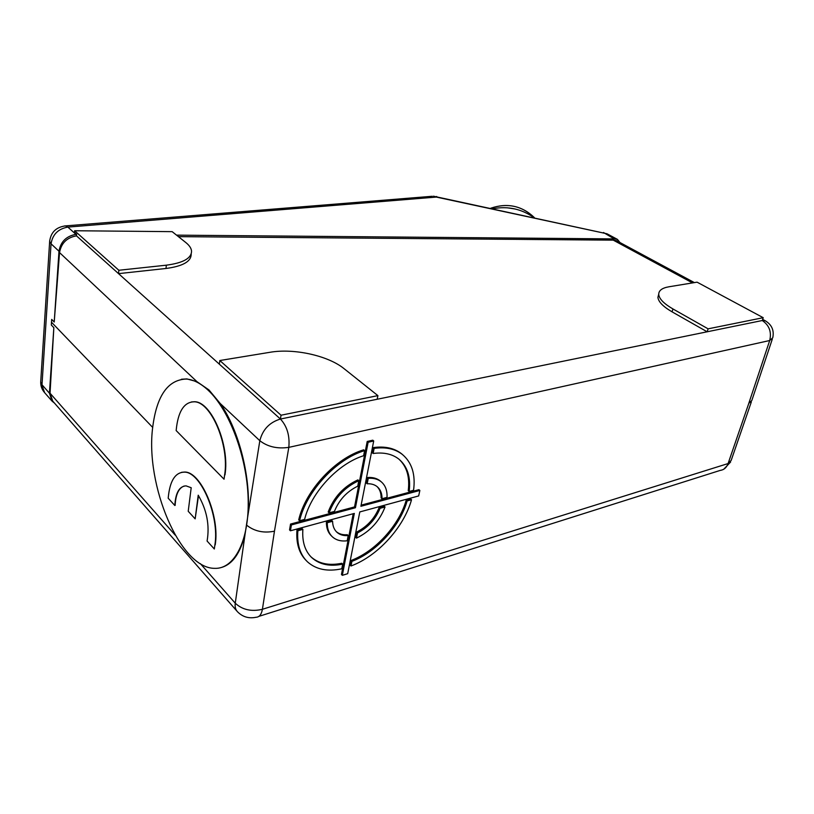 <?xml version="1.0" encoding="UTF-8"?>
<svg xmlns="http://www.w3.org/2000/svg" width="814" height="814" viewBox="0 0 814 814"><rect width="100%" height="100%" fill="white"/><g stroke="black" fill="none" stroke-linecap="round" stroke-linejoin="round"><path stroke-width="1.22" d="M152.686 427.411C145.116 484.859 179.996 568.528 214.662 568.345C234.432 569.281 249.471 540.415 248.158 498.443C246.968 456.552 229.202 409.625 208.028 390.12C200.58 383.231 193.335 379.538 186.274 379.039C167.837 379.721 156.644 395.848 152.686 427.411L51.486 322.222L51.699 319.403L54.223 322.018L58.984 251.241L51.048 243.793L42.002 384.768L49.43 393.203L53.846 327.666L50.041 393.223L52.706 401.088L237.047 611.243M181.43 379.243L186.945 378.927L196.978 381.674L208.964 389.947L220.218 403.5C239.224 430.352 251.343 478.846 247.883 515.588L245.106 533.964C240.395 553.133 232.499 564.306 221.398 567.48M214.876 544.993L214.316 548.992L207.092 541.035C209.798 525.295 206.848 510.012 198.229 495.197L195.157 518.864L188.217 511.284L191.198 487.728L186.04 485.866C179.314 486.284 175.57 492.826 174.807 505.484L168.172 498.188L168.63 494.302C170.614 479.802 175.783 472.415 184.137 472.14C200.427 471.204 219.76 515.934 214.876 544.993L214.316 548.992M198.504 495.614L195.157 518.864M184.239 486.009C178.765 487.901 175.722 494.363 175.132 505.402L174.807 505.484M181.573 472.324L184.473 472.059C200.773 471.133 220.095 515.852 215.211 544.902M224.623 474.969L224.043 479.202L176.15 430.555L176.628 426.455C178.877 410.287 184.676 402.075 194.017 401.811C210.816 401.221 229.599 445.055 224.623 474.969L224.043 479.202M191.443 401.943L194.363 401.75C211.172 401.16 229.955 444.973 224.979 474.888M219.831 360.521L281.034 415.221L377.899 395.624L344.088 368.681C328.164 355.647 294.017 348.107 270.034 352.279L219.831 360.521L219.353 364.173L280.433 419.037L762.27 320.523L765.394 320.848L762.657 319.373M74.623 230.738L118.844 270.258L166.351 265.181C183.16 262.973 191.555 258.272 191.544 251.068C191.249 248.209 189.347 245.38 185.857 242.572L172.161 231.654L74.623 230.738L74.501 232.438L76.577 234.3L76.465 235.846L118.539 273.636L165.995 268.478C182.794 266.239 191.178 261.508 191.168 254.273L191.219 253.815M76.465 235.846C66.86 237.596 61.213 243.183 59.534 252.584L54.223 322.018M751.851 400.457L748.778 403.408L769.708 340.517L288.817 447.364L274.46 531.186C264.021 533.282 254.975 531.45 247.303 525.691L246.723 525.152M658.73 294.149L657.916 297.364C658.404 301.801 663.125 306.634 672.079 311.854L707.173 331.797L708.099 328.836L763.217 317.694L697.069 282.163L668.996 286.772C662.047 287.973 658.628 290.547 658.74 294.505C659.238 298.931 663.98 303.744 672.944 308.954L708.099 328.836M619.983 242.541L617.399 239.357L614.163 238.848L613.257 240.15L178.419 236.65M694.373 282.6L616.524 240.679L613.369 240.15M49.43 393.203L52.096 401.19L54.406 403.032M76.577 234.3L75.946 234.351C66.26 236.121 60.602 241.758 58.984 251.241M613.705 238.899L176.526 235.144M614.163 238.848L603.489 232.509M75.946 234.351L67.857 227.096L65.435 225.895C56.095 227.157 50.834 232.316 49.654 241.371L51.048 243.793C52.635 234.381 58.232 228.815 67.857 227.096L436.345 197.08L433.394 196.184L607.01 233.781L436.345 197.08L436.67 196.469M53.846 327.666L51.323 325.04L51.486 322.222M377.899 395.624L377.187 399.247M281.034 415.221L280.433 419.037C269.536 422.313 262.678 429.538 259.829 440.71L220.218 403.5M763.217 317.694L762.27 320.523C769.25 325.274 771.733 331.939 769.708 340.517L772.751 337.8C774.307 330.504 771.865 324.847 765.394 320.848M118.844 270.258L118.539 273.636L219.353 364.173M304.619 519.393C311.08 492.551 338.125 463.573 363.614 455.738L364.601 450.62C336.508 458.933 306.43 491.127 299.572 520.746L304.619 519.393M327.269 522.72C327.187 528.896 328.958 533.648 332.58 536.996C336.314 540.252 341.178 541.514 347.181 540.801L348.199 535.561C343.63 535.927 339.906 534.859 337.027 532.356C334.157 529.741 332.682 526.037 332.59 521.265L327.269 522.72L326.383 521.876C326.302 528.042 328.073 532.804 331.705 536.151L331.868 536.314M407.132 500.925C400.071 526.007 376.272 552.207 351.913 561.345L350.997 565.995C377.767 556.074 403.917 527.238 411.528 499.725L407.132 500.925L406.227 500.142C399.175 525.203 375.396 551.383 351.048 560.5L350.132 565.15L350.997 565.995M367.175 483.77C371.255 483.597 374.603 484.584 377.238 486.721C380.474 489.499 382.071 493.488 382.02 498.707L387.026 497.374C387.332 490.557 385.409 485.368 381.227 481.796C377.859 479.08 373.534 477.92 368.243 478.317L367.175 483.77L366.269 482.967L367.338 477.513C372.619 477.116 376.943 478.286 380.321 481.003L381.003 481.593M356.481 538.135C370.024 531.501 379.548 521.113 385.053 506.949L380.067 508.312C375.539 519.332 368.02 527.533 357.509 532.916L356.481 538.135L355.596 537.301L356.624 532.081L357.509 532.916M342.674 564.122C329.904 566.748 319.637 564.611 311.854 557.722C304.985 551.139 301.994 541.686 302.879 529.375L297.853 530.748C296.815 544.261 300.04 554.639 307.519 561.874C316.158 569.546 327.574 571.855 341.778 568.793L342.674 564.122L341.809 563.268C329.049 565.883 318.773 563.746 310.989 556.857L310.775 556.654M373.707 440.974L368.132 442.256L355.433 507.743L291.412 524.928L290.415 530.789L354.324 513.42L342.328 575.335L347.69 573.687L359.798 511.935L418.661 495.94L419.861 490.455L360.907 506.277L373.707 440.974L372.771 440.191L367.195 441.473L354.538 506.929L290.537 524.063L289.55 529.914L290.415 530.789M413.563 490.282C415.659 474.42 411.894 462.454 402.289 454.395C395.044 448.809 385.663 446.805 374.135 448.382L373.138 453.479C383.648 452.085 392.206 453.958 398.819 459.086C407.468 466.371 410.917 477.167 409.157 491.463L413.563 490.282M358.791 480.698C344.648 487.25 334.737 497.975 329.08 512.861L334.412 511.436C339.051 499.949 346.825 491.534 357.733 486.182L358.791 480.698L357.885 479.894C343.742 486.436 333.842 497.14 328.184 512.016L329.08 512.861M364.601 450.62L363.675 449.827C335.592 458.119 305.535 490.282 298.697 519.881L299.572 520.746M348.199 535.561L347.313 534.727C342.836 535.083 339.163 534.055 336.294 531.644M332.59 521.265L331.705 520.431L326.383 521.876M351.913 561.345L351.048 560.5M411.528 499.725L410.622 498.941L406.227 500.142M382.02 498.707L381.115 497.914C381.166 493.121 379.812 489.346 377.065 486.579M368.243 478.317L367.338 477.513M385.053 506.949L384.157 506.145L379.161 507.509C374.644 518.518 367.134 526.709 356.624 532.081M380.067 508.312L379.161 507.509M302.879 529.375L302.004 528.51L296.978 529.883C295.96 543.213 299.094 553.5 306.39 560.734M297.853 530.748L296.978 529.883M355.433 507.743L354.538 506.929M368.132 442.256L367.195 441.473M291.412 524.928L290.537 524.063M353.215 513.726L341.463 574.481L342.328 575.335M419.861 490.455L418.945 489.672L361.121 505.158M374.135 448.382L373.209 447.598L372.212 452.686L373.138 453.479M409.157 491.463L408.241 490.679C409.93 477.045 406.837 466.544 398.962 459.188M402.482 454.538L401.363 453.622C394.118 448.036 384.727 446.031 373.209 447.598M515.313 209.035L507.346 207.804M533.709 217.44C521.459 208.913 507.936 205.993 493.131 208.669M59.534 252.584L196.978 381.674M247.883 515.588L259.829 440.71C267.674 446.794 277.34 449.013 288.817 447.364C289.896 435.744 287.098 426.292 280.433 419.037M200.356 563.644L235.256 603.215L245.106 533.964M274.46 531.186L262.413 609.289C261.447 614.478 259.351 617.134 256.115 617.256C248.799 618.782 242.572 616.931 237.434 611.69C235.521 609.605 234.788 606.776 235.256 603.215C242.45 609.839 251.506 611.863 262.413 609.289L728.082 463.563L748.778 403.408M49.705 240.639L40.71 381.959L44.668 392.714L51.699 400.742M64.459 225.977L432.183 196.286M44.668 392.714C41.931 389.631 40.608 386.05 40.71 381.959L40.761 381.105M692.521 282.906L613.257 240.15M50.041 393.223L175.224 535.154M672.944 308.954L672.079 311.854M166.351 265.181L165.995 268.478M751.332 401.953L731.186 460.388L728.082 463.563C726.597 467.592 723.961 469.882 720.197 470.411L258.893 616.371M534.34 217.572C521.825 205.749 507.336 202.615 490.862 208.18C507.56 202.666 522.049 205.8 534.34 217.572M186.884 378.937L186.274 379.039M607.01 233.781L617.399 239.357M658.74 294.505L657.916 297.364M337.027 532.356L336.436 531.796M381.227 481.796L380.321 481.003M311.854 557.722L310.989 556.857M402.289 454.395L401.363 453.622M772.283 339.194L751.851 400.407M723.778 469.2L730.616 462.016"/></g></svg>
